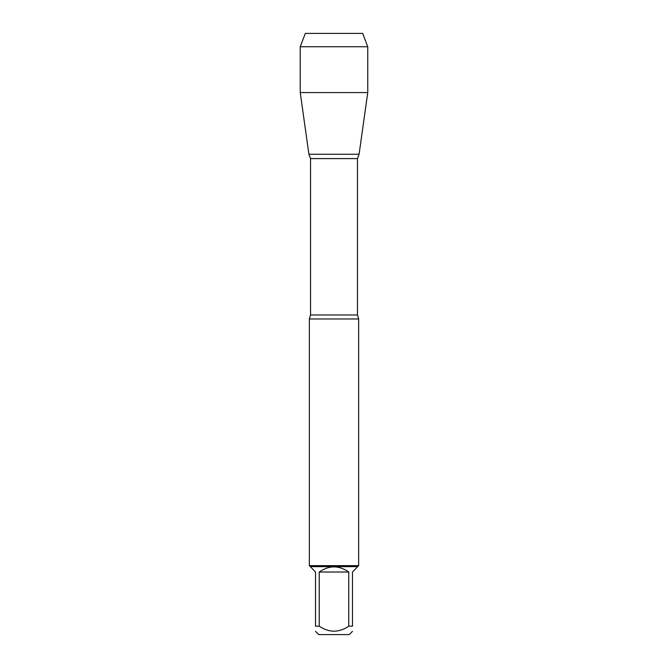 <?xml version="1.0" encoding="UTF-8"?>
<svg xmlns="http://www.w3.org/2000/svg" width="668" height="668" viewBox="0 0 668 668"><rect width="100%" height="100%" fill="white"/><g stroke="black" fill="none" stroke-linecap="round" stroke-linejoin="round"><path stroke-width="1" d="M352.487 626.183C352.487 632.838 352.487 632.838 352.487 626.183L348.771 626.183C338.918 632.838 329.074 632.838 319.229 626.183L315.513 626.183C315.513 632.838 315.513 632.838 315.513 626.183L315.513 572.017L310.336 566.631L357.664 566.631L352.487 572.017L352.487 626.183M352.487 631.36L349.247 634.6L318.753 634.6L315.513 631.36M348.771 626.183L348.771 572.017C338.926 565.178 329.074 565.178 319.229 572.017L319.229 626.183M367.759 46.743L300.241 46.743L305.326 33.4L362.674 33.4L367.759 46.743L367.759 92.576L300.241 92.576L308.908 154.241L359.092 154.241L308.908 154.241L310.553 158.6L310.553 314.979L309.351 318.97L309.351 565.646L358.649 565.646L358.649 318.97L309.351 318.97M310.336 566.631L309.351 565.646M319.229 572.017L348.771 572.017M326.184 33.4L305.326 33.4L300.241 46.743L300.241 92.576L308.908 154.241L334 154.241M310.553 314.979L357.447 314.979L358.649 318.97M357.447 314.979L357.447 158.6L310.553 158.6M357.447 158.6L359.092 154.241L367.759 92.576M357.664 566.631L358.649 565.646M300.241 46.743L300.241 92.576"/></g></svg>
